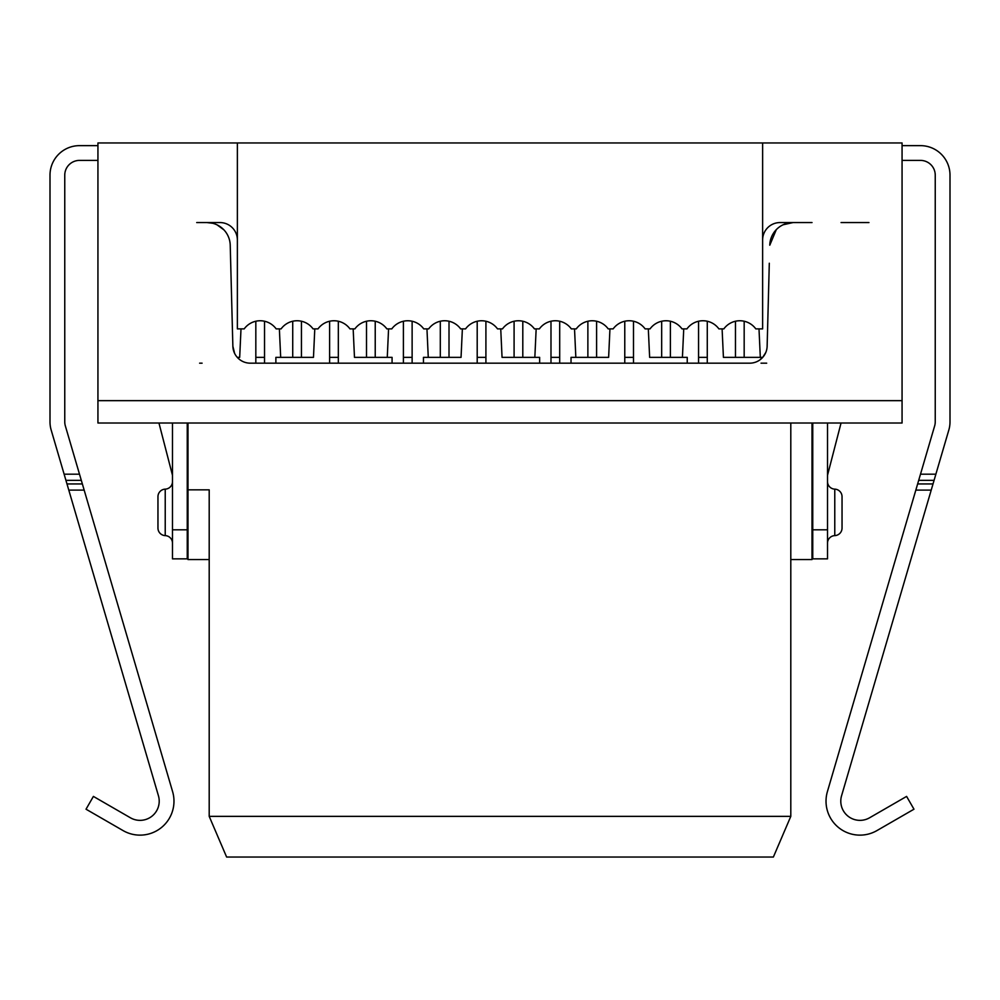 <?xml version="1.0" encoding="UTF-8"?>
<svg xmlns="http://www.w3.org/2000/svg" width="1000" height="1000" viewBox="0 0 1000 1000"><rect width="100%" height="100%" fill="white"/><g stroke="black" fill="none" stroke-linecap="round" stroke-linejoin="round"><path stroke-width="1.5" d="M790.8 816.363L773.375 857.038L226.625 857.038L209.2 816.363L790.8 816.363L790.8 423.013L902.062 423.013L902.062 142.963L762.625 142.963L762.625 328.888L755.8 328.888A19.762 19.762 0 0 0 723.838 328.888L718.9 328.888A19.762 19.762 0 0 0 686.938 328.888L682 328.888A19.762 19.762 0 0 0 650.05 328.888L645.113 328.888A19.762 19.762 0 0 0 613.15 328.888L608.212 328.888A19.762 19.762 0 0 0 576.263 328.888L571.325 328.888A19.762 19.762 0 0 0 539.362 328.888L534.425 328.888A19.762 19.762 0 0 0 502.475 328.888L497.525 328.888A19.762 19.762 0 0 0 465.575 328.888L460.637 328.888A19.762 19.762 0 0 0 428.675 328.888L423.738 328.888A19.762 19.762 0 0 0 391.788 328.888L386.85 328.888A19.762 19.762 0 0 0 354.888 328.888L349.95 328.888A19.762 19.762 0 0 0 318 328.888L313.062 328.888A19.762 19.762 0 0 0 281.1 328.888L276.163 328.888A19.762 19.762 0 0 0 244.2 328.888L237.375 328.888L237.375 142.963L762.625 142.963M234.6 353.312L232.862 346.2A17.425 17.425 0 0 0 250.287 363.175L749.712 363.175A17.425 17.425 0 0 0 767.138 346.2L769.3 263.238M766.688 363.175L761.025 363.175M202.087 363.175L199.613 363.175M765.738 352.575L762.7 357.362L723.425 357.362L722.1 328.888M209.2 559.55L187.987 559.55L187.987 423.013L97.938 423.013L97.938 142.963L237.375 142.963M232.862 346.2L230.225 245.2A23.238 23.238 0 0 0 206.988 222.562L212.625 223.263M217.087 224.875L223.837 229.788M230.225 245.2L231.35 288.35M187.987 423.013L790.8 423.013M902.062 400.65L97.938 400.65M196.713 222.562L219.95 222.562A17.425 17.425 0 0 1 237.375 239.988M812.013 222.562L780.05 222.562A17.425 17.425 0 0 0 762.625 239.988M783.075 224.788L793.012 222.562A23.238 23.238 0 0 0 769.775 245.2L776.3 229.65M868.95 222.562L841.062 222.562M812.013 423.013L812.013 559.55L790.8 559.55M187.987 489.837L209.2 489.837L209.2 816.363M412.125 357.362L403.4 357.362L412.125 357.362M375.225 321.238L375.225 357.362M366.512 357.362L366.512 321.238M338.325 357.362L329.613 357.362L338.325 357.362M559.7 357.362L550.988 357.362L559.7 357.362M522.8 321.238L522.8 357.362M514.087 357.362L514.087 321.238M485.913 357.362L477.2 357.362L485.913 357.362M707.275 357.362L698.562 357.362L707.275 357.362M670.387 321.238L670.387 357.362M661.675 357.362L661.675 321.238M633.488 357.362L624.775 357.362L633.488 357.362M79.5 474.188L172.6 791.625A33.938 33.938 0 0 1 123.05 830.575L86.025 809.2L93.4 796.413L130.425 817.788A19.188 19.188 0 0 0 158.438 795.775L64.125 474.188L79.5 474.188L65.35 425.913A14.525 14.525 0 0 1 64.763 421.825L64.763 175.15A14.763 14.763 0 0 1 79.513 160.4L97.938 160.4M596.6 321.238L596.6 357.362M587.875 357.362L587.875 321.238M449.012 321.238L449.012 357.362M440.3 357.362L440.3 321.238M301.438 321.238L301.438 357.362M292.725 357.362L292.725 321.238M264.538 357.362L255.825 357.362M241 328.888L239.688 357.362L238.975 357.362M760.312 357.362L759 328.888M744.175 321.238L744.175 357.362M735.462 357.362L735.462 321.238M902.062 160.4L920.487 160.4A14.763 14.763 0 0 1 935.238 175.15L935.238 421.825A14.525 14.525 0 0 1 934.65 425.913L920.5 474.188L935.875 474.188L948.825 430.037A29.05 29.05 0 0 0 950 421.863L950 175.15A29.512 29.512 0 0 0 920.487 145.638L902.062 145.638M172.488 423.013L172.488 529.812L187.25 529.812L187.25 423.013M64.125 474.188L51.175 430.037A29.05 29.05 0 0 1 50 421.863L50 175.15A29.512 29.512 0 0 1 79.513 145.638L97.938 145.638M812.75 423.013L812.75 529.812L827.513 529.812L827.513 423.013M187.25 529.812L187.25 558.862L172.488 558.862L172.488 529.812M918.688 480.35L934.075 480.35L841.562 795.775A19.188 19.188 0 0 0 869.575 817.788L906.6 796.413L913.975 809.2L876.95 830.575A33.938 33.938 0 0 1 827.4 791.625L920.5 474.188M934.075 480.35L935.875 474.188M827.513 529.812L827.513 558.862L812.75 558.862L812.75 529.812M687.237 363.175L687.237 357.362L649.638 357.362L648.312 328.888M633.488 321.238L633.488 363.175M624.775 363.175L624.775 321.238M609.95 328.888L608.625 357.362L571.025 357.362L571.025 363.175M539.65 363.175L539.65 357.362L502.05 357.362L500.737 328.888M485.913 321.238L485.913 363.175M477.2 363.175L477.2 321.238M462.375 328.888L461.05 357.362L423.45 357.362L423.45 363.175M392.075 363.175L392.075 357.362L354.475 357.362L353.162 328.888M338.325 321.238L338.325 363.175M329.613 363.175L329.613 321.238M314.788 328.888L313.475 357.362L275.875 357.362L275.875 363.175M313.475 357.362L280.688 357.362L279.363 328.888M264.538 321.238L264.538 363.175M255.825 363.175L255.825 321.238M239.688 357.362L237.3 357.362M461.05 357.362L428.263 357.362L426.95 328.888M412.125 321.238L412.125 363.175M403.4 363.175L403.4 321.238M388.575 328.888L387.262 357.362L354.475 357.362M608.625 357.362L575.837 357.362L574.525 328.888M559.7 321.238L559.7 363.175M550.988 363.175L550.988 321.238M536.163 328.888L534.837 357.362L502.05 357.362M761.025 359L761.025 357.362M707.275 321.238L707.275 363.175M698.562 363.175L698.562 321.238M683.737 328.888L682.425 357.362L649.638 357.362M158.95 423.013L172.488 475.312M172.488 481.587A7.55 7.55 180 0 1 165.225 489.137L165.225 535.612A7.55 7.55 180 0 1 172.488 543.162M841.05 423.013L827.513 475.312M827.513 481.587A7.55 7.55 180 0 0 834.775 489.137A7.55 7.55 0 0 1 842.038 496.688L842.038 528.062L842.038 496.688M842.038 528.062A7.55 7.55 0 0 1 834.775 535.612A7.55 7.55 180 0 0 827.513 543.162M165.225 535.612A7.55 7.55 0 0 1 157.963 528.062L157.963 496.688A7.55 7.55 0 0 1 165.225 489.137M65.925 480.35L81.312 480.35M66.988 483.95L82.362 483.95M68.787 490.112L84.175 490.112M931.213 490.112L915.825 490.112M933.012 483.95L917.638 483.95M834.775 535.612L834.775 489.137"/></g></svg>
